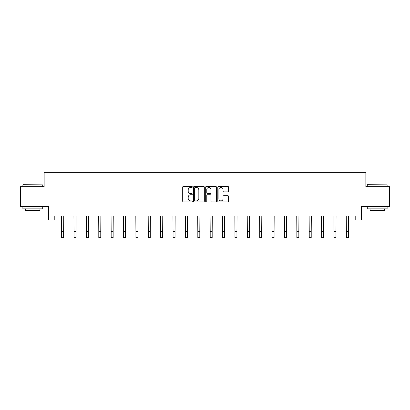 <?xml version="1.0" encoding="UTF-8"?>
<svg xmlns="http://www.w3.org/2000/svg" width="410" height="410" viewBox="0 0 410 410"><rect width="100%" height="100%" fill="white"/><g stroke="black" fill="none" stroke-linecap="round" stroke-linejoin="round"><path stroke-width="0.61" d="M192.305 186.934A0.543 0.543 0 0 0 191.757 186.391L183.48 186.391A0.779 0.779 0 0 0 182.701 187.17L182.701 201.192A0.779 0.779 0 0 0 183.48 201.971L191.757 201.971A0.543 0.543 0 0 0 192.305 201.423A0.543 0.543 0 0 0 191.757 200.879L190.686 200.879A2.491 2.491 0 0 1 188.195 198.384L188.195 197.22A2.491 2.491 0 0 1 190.686 194.724L191.757 194.724A0.543 0.543 0 0 0 192.305 194.181A0.543 0.543 0 0 0 191.757 193.633L190.686 193.633A2.491 2.491 0 0 1 188.195 191.142L188.195 189.973A2.491 2.491 0 0 1 190.686 187.483L191.757 187.483A0.543 0.543 0 0 0 192.305 186.934M227.765 191.88A0.779 0.779 0 0 0 228.544 191.101L228.544 187.17A0.779 0.779 0 0 0 227.765 186.391L218.571 186.391A0.779 0.779 0 0 0 217.792 187.17L217.792 201.192A0.779 0.779 0 0 0 218.571 201.971L227.765 201.971A0.779 0.779 0 0 0 228.544 201.192L228.544 196.441A0.779 0.779 0 0 0 227.765 195.662L223.829 195.662A0.779 0.779 0 0 0 223.05 196.441L223.05 198.794A2.086 2.086 0 0 1 220.969 200.879A2.086 2.086 0 0 1 218.884 198.794L218.884 189.563A2.086 2.086 0 0 1 220.969 187.483A2.086 2.086 0 0 1 223.05 189.563L223.05 191.101A0.779 0.779 0 0 0 223.829 191.88L227.765 191.88M54.228 219.97L54.228 216.003L355.772 216.003L355.772 219.97L361.328 219.97L361.328 206.481L389.5 206.481L389.5 186.642L365.853 186.642L365.853 172.359L44.147 172.359L44.147 186.642L20.5 186.642L20.5 206.481L48.672 206.481L48.672 219.97L61.643 219.97M204.318 187.17A0.779 0.779 0 0 0 203.539 186.391L194.35 186.391A0.779 0.779 0 0 0 193.571 187.17L193.571 201.192A0.779 0.779 0 0 0 194.35 201.971L203.539 201.971A0.779 0.779 0 0 0 204.318 201.192L204.318 187.17M206.461 186.391L215.65 186.391A0.779 0.779 0 0 1 216.429 187.17L216.429 201.192A0.779 0.779 0 0 1 215.65 201.971L211.719 201.971A0.779 0.779 0 0 1 210.94 201.192L210.94 195.503A0.779 0.779 0 0 0 210.161 194.724L207.552 194.724A0.779 0.779 0 0 0 206.773 195.503L206.773 201.423A0.543 0.543 0 0 1 206.225 201.971A0.543 0.543 0 0 1 205.682 201.423L205.682 187.17A0.779 0.779 0 0 1 206.461 186.391M63.627 219.97L74.025 219.97M76.009 219.97L86.402 219.97M88.386 219.97L98.784 219.97M100.768 219.97L111.161 219.97M113.145 219.97L123.543 219.97M125.527 219.97L135.92 219.97M137.903 219.97L148.302 219.97M150.285 219.97L160.679 219.97M162.662 219.97L173.061 219.97M175.044 219.97L185.438 219.97M187.421 219.97L197.82 219.97M199.803 219.97L210.197 219.97M212.18 219.97L222.579 219.97M224.562 219.97L234.956 219.97M236.939 219.97L247.338 219.97M249.321 219.97L259.714 219.97M261.698 219.97L272.096 219.97M274.08 219.97L284.473 219.97M286.457 219.97L296.855 219.97M298.839 219.97L309.232 219.97M311.216 219.97L321.614 219.97M323.598 219.97L333.991 219.97M335.974 219.97L346.373 219.97M348.356 219.97L355.772 219.97M195.206 187.483A0.543 0.543 0 0 0 194.658 188.026L194.658 200.331A0.543 0.543 0 0 0 195.206 200.879L196.334 200.879A2.491 2.491 0 0 0 198.829 198.384L198.829 189.973A2.491 2.491 0 0 0 196.334 187.483L195.206 187.483M210.94 189.604A2.086 2.086 0 0 0 208.854 187.519A2.086 2.086 0 0 0 206.773 189.604L206.773 192.854A0.779 0.779 0 0 0 207.552 193.633L210.161 193.633A0.779 0.779 0 0 0 210.94 192.854L210.94 189.604M61.546 216.003L61.643 231.691L63.627 231.691L63.729 216.003M61.643 231.691L61.643 237.641L63.627 237.641L63.627 231.691M23.119 184.659L42.717 184.895L23.119 184.659M32.8 208.859L22.883 208.859L22.883 206.876L42.717 206.876L42.717 208.859L32.8 208.859M39.944 208.859L39.944 210.684L25.656 210.684L25.656 208.859M367.519 184.659L387.117 184.895L367.519 184.659M377.2 208.859L367.283 208.859L367.283 206.876L387.117 206.876L387.117 208.859L377.2 208.859M384.344 208.859L384.344 210.684L370.056 210.684L370.056 208.859M73.923 216.003L74.025 231.691L76.009 231.691L76.111 216.003M74.025 231.691L74.025 237.641L76.009 237.641L76.009 231.691M86.305 216.003L86.402 231.691L88.386 231.691L88.488 216.003M86.402 231.691L86.402 237.641L88.386 237.641L88.386 231.691M98.682 216.003L98.784 231.691L100.768 231.691L100.87 216.003M98.784 231.691L98.784 237.641L100.768 237.641L100.768 231.691M111.064 216.003L111.161 231.691L113.145 231.691L113.247 216.003M111.161 231.691L111.161 237.641L113.145 237.641L113.145 231.691M123.441 216.003L123.543 231.691L125.527 231.691L125.629 216.003M123.543 231.691L123.543 237.641L125.527 237.641L125.527 231.691M135.823 216.003L135.92 231.691L137.903 231.691L138.006 216.003M135.92 231.691L135.92 237.641L137.903 237.641L137.903 231.691M148.2 216.003L148.302 231.691L150.285 231.691L150.388 216.003M148.302 231.691L148.302 237.641L150.285 237.641L150.285 231.691M160.582 216.003L160.679 231.691L162.662 231.691L162.765 216.003M160.679 231.691L160.679 237.641L162.662 237.641L162.662 231.691M172.958 216.003L173.061 231.691L175.044 231.691L175.142 216.003M173.061 231.691L173.061 237.641L175.044 237.641L175.044 231.691M185.34 216.003L185.438 231.691L187.421 231.691L187.524 216.003M185.438 231.691L185.438 237.641L187.421 237.641L187.421 231.691M197.717 216.003L197.82 231.691L199.803 231.691L199.901 216.003M197.82 231.691L197.82 237.641L199.803 237.641L199.803 231.691M210.099 216.003L210.197 231.691L212.18 231.691L212.283 216.003M210.197 231.691L210.197 237.641L212.18 237.641L212.18 231.691M222.476 216.003L222.579 231.691L224.562 231.691L224.659 216.003M222.579 231.691L222.579 237.641L224.562 237.641L224.562 231.691M234.858 216.003L234.956 231.691L236.939 231.691L237.041 216.003M234.956 231.691L234.956 237.641L236.939 237.641L236.939 231.691M247.235 216.003L247.338 231.691L249.321 231.691L249.418 216.003M247.338 231.691L247.338 237.641L249.321 237.641L249.321 231.691M259.612 216.003L259.714 231.691L261.698 231.691L261.8 216.003M259.714 231.691L259.714 237.641L261.698 237.641L261.698 231.691M271.994 216.003L272.096 231.691L274.08 231.691L274.177 216.003M272.096 231.691L272.096 237.641L274.08 237.641L274.08 231.691M284.371 216.003L284.473 231.691L286.457 231.691L286.559 216.003M284.473 231.691L284.473 237.641L286.457 237.641L286.457 231.691M296.753 216.003L296.855 231.691L298.839 231.691L298.936 216.003M296.855 231.691L296.855 237.641L298.839 237.641L298.839 231.691M309.13 216.003L309.232 231.691L311.216 231.691L311.318 216.003M309.232 231.691L309.232 237.641L311.216 237.641L311.216 231.691M321.512 216.003L321.614 231.691L323.598 231.691L323.695 216.003M321.614 231.691L321.614 237.641L323.598 237.641L323.598 231.691M333.889 216.003L333.991 231.691L335.974 231.691L336.077 216.003M333.991 231.691L333.991 237.641L335.974 237.641L335.974 231.691M346.271 216.003L346.373 231.691L348.356 231.691L348.454 216.003M346.373 231.691L346.373 237.641L348.356 237.641L348.356 231.691M22.883 186.642L22.883 184.895M27.403 206.876L27.403 206.481M38.197 206.876L38.197 206.481M42.717 186.642L42.717 184.895M367.283 186.642L367.283 184.895M371.803 206.876L371.803 206.481M382.597 206.876L382.597 206.481M387.117 186.642L387.117 184.895"/></g></svg>
